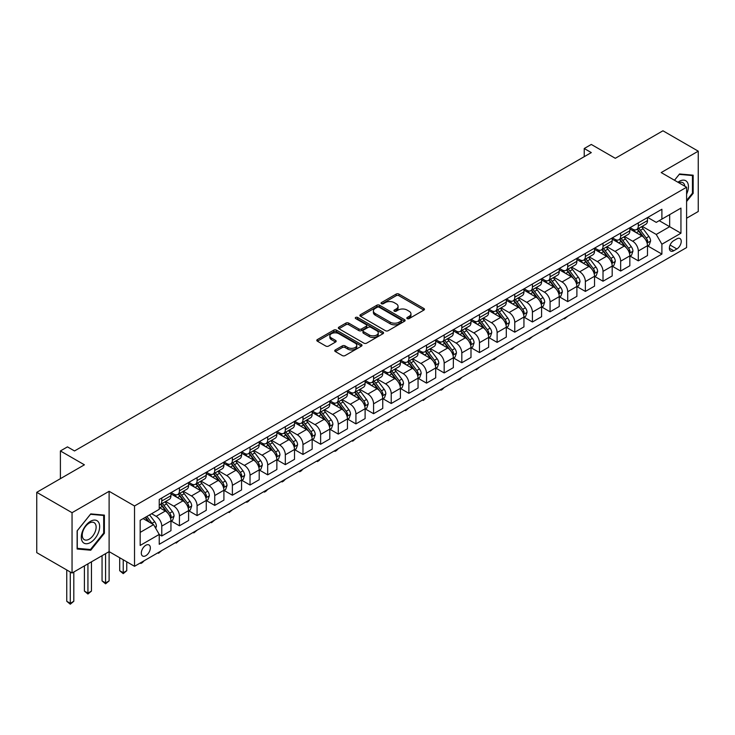 <?xml version="1.0" encoding="UTF-8"?>
<svg xmlns="http://www.w3.org/2000/svg" width="735" height="735" viewBox="0 0 735 735"><rect width="100%" height="100%" fill="white"/><g stroke="black" fill="none" stroke-linecap="round" stroke-linejoin="round"><path stroke-width="1.1" d="M407.218 318.595A1.369 0.79 0 0 0 409.156 318.595L423.884 310.087A1.957 1.13 0 0 0 424.453 309.288A1.957 1.13 0 0 0 423.884 308.489L398.93 294.083A1.957 1.13 0 0 0 396.165 294.083L381.437 302.59A1.369 0.79 0 0 0 381.033 303.151A1.369 0.79 0 0 0 381.437 303.711A1.369 0.79 0 0 0 383.376 303.711L385.287 302.609A6.275 3.62 0 0 1 394.153 302.609L396.229 303.812A6.275 3.62 0 0 1 398.067 306.366A6.275 3.62 0 0 1 396.229 308.93L394.327 310.032A1.369 0.79 0 0 0 393.923 310.593A1.369 0.79 0 0 0 394.327 311.153A1.369 0.79 0 0 0 396.266 311.153L398.168 310.051A6.275 3.62 0 0 1 407.043 310.051L409.119 311.254A6.275 3.62 0 0 1 410.957 313.808A6.275 3.62 0 0 1 409.119 316.372L407.218 317.474A1.369 0.79 0 0 0 406.813 318.034A1.369 0.79 0 0 0 407.218 318.595L407.218 317.474M145.824 555.706A6.385 3.693 120 0 0 149.995 550.074A6.385 3.693 120 0 0 149.021 544.957A6.385 3.693 120 0 0 145.824 545.269A6.385 3.693 120 0 0 141.653 550.901A6.385 3.693 120 0 0 142.627 556.018A6.385 3.693 120 0 0 145.824 555.706M335.316 349.933A1.957 1.13 0 0 0 334.747 350.733A1.957 1.13 0 0 0 335.316 351.541L342.317 355.575A1.957 1.13 0 0 0 345.092 355.575L361.445 346.139A1.957 1.13 0 0 0 362.015 345.34A1.957 1.13 0 0 0 361.445 344.54L336.501 330.134A1.957 1.13 0 0 0 333.727 330.134L317.373 339.579A1.957 1.13 0 0 0 316.803 340.378A1.957 1.13 0 0 0 317.373 341.178L325.825 346.056A1.957 1.13 0 0 0 328.6 346.056L335.601 342.014A1.957 1.13 0 0 0 336.171 341.215A1.957 1.13 0 0 0 335.601 340.415L331.402 337.999A5.246 3.023 0 0 1 329.868 335.858A5.246 3.023 0 0 1 333.102 333.056A5.246 3.023 0 0 1 338.817 333.718L355.244 343.199A5.246 3.023 0 0 1 356.778 345.34A5.246 3.023 0 0 1 353.544 348.133A5.246 3.023 0 0 1 347.83 347.48L345.092 345.9A1.957 1.13 0 0 0 342.317 345.9L335.316 349.933L335.316 351.541M686.6 218.221L698.25 211.496L698.25 151.171L662.952 130.793L615.296 158.301L591.298 144.446L584.233 148.516L591.298 152.595L74.52 450.95L67.464 446.88L60.399 450.95L60.399 478.669M72.048 512.699L72.048 573.024L109.111 551.627L109.111 491.302L72.048 512.699L36.75 492.321L84.406 464.814L60.399 450.95M109.111 491.302L134.523 505.974L686.6 187.241L686.6 247.566L134.523 566.299L134.523 505.974M698.25 151.171L661.188 172.569L686.6 187.241M385.425 330.695A1.957 1.13 0 0 0 388.19 330.695L404.544 321.25A1.957 1.13 0 0 0 405.123 320.451A1.957 1.13 0 0 0 404.544 319.651L379.6 305.245A1.957 1.13 0 0 0 376.825 305.245L360.472 314.69A1.957 1.13 0 0 0 359.902 315.49A1.957 1.13 0 0 0 360.472 316.289L385.425 330.695M356.245 318.889A1.369 0.79 0 0 1 357.633 319.082L382.972 333.708L366.646 343.135A1.957 1.13 0 0 1 363.871 343.135L338.927 328.729L338.927 327.13A1.957 1.13 0 0 0 338.348 327.929A1.957 1.13 0 0 0 338.927 328.729M338.927 327.13L345.919 323.088A1.957 1.13 0 0 1 348.693 323.088L358.809 328.931A1.957 1.13 0 0 0 361.583 328.931L366.223 326.248A1.957 1.13 0 0 0 366.802 325.449A1.957 1.13 0 0 0 366.223 324.649L355.694 318.567A1.369 0.79 0 0 1 355.29 318.007A1.369 0.79 0 0 1 356.135 317.281A1.369 0.79 0 0 1 357.633 317.446L382.999 332.091A1.957 1.13 0 0 1 383.569 332.891A1.957 1.13 0 0 1 382.999 333.69L382.999 332.091M72.048 573.024L36.75 552.646L36.75 492.321M676.861 238.847L673.756 240.639A6.192 3.574 120 0 0 669.704 246.087A6.192 3.574 120 0 0 670.66 251.048A6.192 3.574 120 0 0 673.756 250.745L676.861 248.954A6.192 3.574 120 0 0 680.904 243.496A6.192 3.574 120 0 0 679.958 238.535A6.192 3.574 120 0 0 676.861 238.847M647.7 217.441L656.245 222.374L661.895 219.113L661.895 209.254L159.238 499.46L159.238 509.318L140.174 520.325L140.174 545.434L159.238 534.428L159.238 544.295L661.895 254.089L661.895 244.222L656.245 234.437L642.206 226.334M661.895 219.113L680.95 208.106L680.95 233.215L661.895 244.222M105.583 553.666L105.583 582.938L109.111 580.898L109.111 551.627L134.523 566.299M584.233 148.516L584.233 156.674M659.212 220.665L669.659 226.692L669.659 214.629L680.95 208.106M656.245 234.437L669.659 226.692L680.95 233.215M140.174 532.388L153.587 524.643L143.141 518.616M159.238 534.51L161.783 535.98L161.783 526.113A7.984 4.612 -120 0 0 156.132 516.328L151.612 513.719M161.783 535.98L170.952 530.679L170.952 520.812A7.984 4.612 -120 0 0 165.311 511.036L159.238 507.527M171.172 521.023L179.432 525.791L179.432 515.924A7.984 4.612 -120 0 0 173.782 506.139L165.669 501.463M179.432 525.791L188.601 520.49L188.601 510.623A7.984 4.612 -120 0 0 182.96 500.847L170.952 493.911M188.821 510.825L197.081 515.602L197.081 505.735A7.984 4.612 -120 0 0 191.431 495.95L183.318 491.274M197.081 515.602L206.259 510.301L206.259 500.434A7.984 4.612 -120 0 0 200.609 490.649L188.601 483.722M206.471 500.636L214.73 505.404L214.73 495.546A7.984 4.612 -120 0 0 209.08 485.762L200.967 481.076M214.73 505.404L223.909 500.112L223.909 490.245A7.984 4.612 -120 0 0 218.258 480.46L206.259 473.533M224.12 490.447L232.379 495.215L232.379 485.357A7.984 4.612 -120 0 0 226.729 475.573L218.617 470.887M232.379 495.215L241.558 489.923L241.558 480.056A7.984 4.612 -120 0 0 235.907 470.271L223.909 463.344M241.769 480.258L250.029 485.026L250.029 475.168A7.984 4.612 -120 0 0 244.378 465.384L236.266 460.698M250.029 485.026L259.207 479.734L259.207 469.867A7.984 4.612 -120 0 0 253.557 460.082L241.558 453.155M259.418 470.069L267.678 474.838L267.678 464.979A7.984 4.612 -120 0 0 262.027 455.195L253.915 450.509M267.678 474.838L276.856 469.536L276.856 459.678A7.984 4.612 -120 0 0 271.206 449.893L259.207 442.966M277.067 459.88L285.327 464.649L285.327 454.781A7.984 4.612 -120 0 0 279.677 445.006L271.564 440.32M285.327 464.649L294.505 459.347L294.505 449.489A7.984 4.612 -120 0 0 288.855 439.705L276.856 432.777M294.717 449.691L302.976 454.46L302.976 444.592A7.984 4.612 -120 0 0 297.326 434.817L289.213 430.131M302.976 454.46L312.154 449.158L312.154 439.3A7.984 4.612 -120 0 0 306.504 429.516L294.505 422.588M312.366 439.502L320.625 444.271L320.625 434.403A7.984 4.612 -120 0 0 314.975 424.628L306.863 419.942M320.625 444.271L329.804 438.97L329.804 429.111A7.984 4.612 -120 0 0 324.153 419.327L312.154 412.399M330.015 429.313L338.275 434.082L338.275 424.214A7.984 4.612 -120 0 0 332.624 414.43L324.512 409.753M338.275 434.082L347.453 428.781L347.453 418.913A7.984 4.612 -120 0 0 341.803 409.138L329.804 402.201M347.664 419.125L355.924 423.893L355.924 414.025A7.984 4.612 -120 0 0 350.273 404.241L342.161 399.564M355.924 423.893L365.102 418.592L365.102 408.724A7.984 4.612 -120 0 0 359.452 398.949L347.453 392.012M365.313 408.936L373.573 413.704L373.573 403.837A7.984 4.612 -120 0 0 367.923 394.052L359.81 389.375M373.573 413.704L382.751 408.403L382.751 398.535A7.984 4.612 -120 0 0 377.101 388.751L365.102 381.823M382.963 398.737L391.222 403.506L391.222 393.648A7.984 4.612 -120 0 0 385.572 383.863L377.459 379.187M391.222 403.506L400.4 398.214L400.4 388.346A7.984 4.612 -120 0 0 394.75 378.562L382.751 371.634M400.612 388.549L408.871 393.317L408.871 383.459A7.984 4.612 -120 0 0 403.221 373.674L395.118 368.988M408.871 393.317L418.05 388.025L418.05 378.158A7.984 4.612 -120 0 0 412.399 368.373L400.4 361.445M418.261 378.36L426.52 383.128L426.52 373.27A7.984 4.612 -120 0 0 420.87 363.485L412.767 358.799M426.52 383.128L435.699 377.836L435.699 367.969A7.984 4.612 -120 0 0 430.048 358.184L418.05 351.256M435.91 368.171L444.17 372.939L444.17 363.081A7.984 4.612 -120 0 0 438.519 353.296L430.416 348.611M444.17 372.939L453.348 367.638L453.348 357.78A7.984 4.612 -120 0 0 447.698 347.995L435.699 341.068M453.559 357.982L461.819 362.75L461.819 352.883A7.984 4.612 -120 0 0 456.169 343.107L448.065 338.422M461.819 362.75L470.997 357.449L470.997 347.591A7.984 4.612 -120 0 0 465.347 337.806L453.348 330.879M471.208 347.793L479.468 352.561L479.468 342.694A7.984 4.612 -120 0 0 473.818 332.918L465.714 328.233M479.468 352.561L488.646 347.26L488.646 337.402A7.984 4.612 -120 0 0 482.996 327.617L470.997 320.69M488.858 337.604L497.117 342.372L497.117 332.505A7.984 4.612 -120 0 0 491.467 322.729L483.364 318.044M497.117 342.372L506.296 337.071L506.296 327.213A7.984 4.612 -120 0 0 500.645 317.428L488.646 310.501M506.507 327.415L514.766 332.183L514.766 322.316A7.984 4.612 -120 0 0 509.116 312.531L501.013 307.855M514.766 332.183L523.945 326.882L523.945 317.015A7.984 4.612 -120 0 0 518.294 307.239L506.296 300.312M524.156 317.226L532.416 321.994L532.416 312.127A7.984 4.612 -120 0 0 526.765 302.342L518.662 297.666M532.416 321.994L541.594 316.693L541.594 306.826A7.984 4.612 -120 0 0 535.944 297.05L523.945 290.114M541.805 307.037L550.065 311.805L550.065 301.938A7.984 4.612 -120 0 0 544.414 292.153L536.311 287.477M550.065 311.805L559.243 306.504L559.243 296.637A7.984 4.612 -120 0 0 553.593 286.861L541.594 279.925M559.454 296.839L567.714 301.616L567.714 291.749A7.984 4.612 -120 0 0 562.064 281.964L553.96 277.288M567.714 301.616L576.892 296.315L576.892 286.448A7.984 4.612 -120 0 0 571.242 276.663L559.243 269.736M577.104 286.65L585.363 291.418L585.363 281.56A7.984 4.612 -120 0 0 579.713 271.775L571.609 267.099M585.363 291.418L594.541 286.126L594.541 276.259A7.984 4.612 -120 0 0 588.891 266.474L576.892 259.547M594.753 276.461L603.012 281.229L603.012 271.371A7.984 4.612 -120 0 0 597.362 261.587L589.259 256.901M603.012 281.229L612.191 275.937L612.191 266.07A7.984 4.612 -120 0 0 606.54 256.285L594.541 249.358M612.402 266.272L620.662 271.04L620.662 261.182A7.984 4.612 -120 0 0 615.011 251.398L606.908 246.712M620.662 271.04L629.84 265.748L629.84 255.881A7.984 4.612 -120 0 0 624.19 246.096L612.191 239.169M630.051 256.083L638.311 260.851L638.311 250.993A7.984 4.612 -120 0 0 632.66 241.209L624.557 236.523M638.311 260.851L647.489 255.55L647.489 245.692A7.984 4.612 -120 0 0 641.839 235.907L629.84 228.98M630.051 227.629L632.66 229.145A7.984 4.612 -120 0 0 636.657 229.54A7.984 4.612 -120 0 0 638.311 225.884L638.311 222.861M612.402 237.828L615.011 239.334A7.984 4.612 -120 0 0 619.008 239.729A7.984 4.612 -120 0 0 620.662 236.073L620.662 233.059M594.753 248.017L597.362 249.523A7.984 4.612 -120 0 0 601.359 249.918A7.984 4.612 -120 0 0 603.012 246.262L603.012 243.248M577.104 258.206L579.713 259.712A7.984 4.612 -120 0 0 583.709 260.107A7.984 4.612 -120 0 0 585.363 256.451L585.363 253.437M559.454 268.394L562.064 269.901A7.984 4.612 -120 0 0 566.06 270.296A7.984 4.612 -120 0 0 567.714 266.64L567.714 263.626M541.805 278.583L544.414 280.09A7.984 4.612 -120 0 0 548.411 280.485A7.984 4.612 -120 0 0 550.065 276.829L550.065 273.815M524.156 288.772L526.765 290.279A7.984 4.612 -120 0 0 530.762 290.674A7.984 4.612 -120 0 0 532.416 287.017L532.416 284.004M506.507 298.961L509.116 300.468A7.984 4.612 -120 0 0 513.113 300.863A7.984 4.612 -120 0 0 514.766 297.206L514.766 294.193M488.858 309.15L491.467 310.657A7.984 4.612 -120 0 0 495.463 311.052A7.984 4.612 -120 0 0 497.117 307.395L497.117 304.382M471.208 319.339L473.818 320.846A7.984 4.612 -120 0 0 477.814 321.25A7.984 4.612 -120 0 0 479.468 317.594L479.468 314.571M453.559 329.528L456.169 331.044A7.984 4.612 -120 0 0 460.165 331.439A7.984 4.612 -120 0 0 461.819 327.782L461.819 324.76M435.91 339.726L438.519 341.233A7.984 4.612 -120 0 0 442.516 341.628A7.984 4.612 -120 0 0 444.17 337.971L444.17 334.949M418.261 349.915L420.87 351.422A7.984 4.612 -120 0 0 424.867 351.817A7.984 4.612 -120 0 0 426.52 348.16L426.52 345.147M400.612 360.104L403.221 361.611A7.984 4.612 -120 0 0 407.218 362.006A7.984 4.612 -120 0 0 408.871 358.349L408.871 355.336M382.963 370.293L385.572 371.8A7.984 4.612 -120 0 0 389.568 372.195A7.984 4.612 -120 0 0 391.222 368.538L391.222 365.525M365.313 380.482L367.923 381.989A7.984 4.612 -120 0 0 371.919 382.384A7.984 4.612 -120 0 0 373.573 378.727L373.573 375.714M347.664 390.671L350.273 392.178A7.984 4.612 -120 0 0 354.27 392.573A7.984 4.612 -120 0 0 355.924 388.916L355.924 385.903M330.015 400.86L332.624 402.367A7.984 4.612 -120 0 0 336.621 402.762A7.984 4.612 -120 0 0 338.275 399.105L338.275 396.091M312.366 411.049L314.975 412.555A7.984 4.612 -120 0 0 318.972 412.951A7.984 4.612 -120 0 0 320.625 409.294L320.625 406.28M294.717 421.238L297.326 422.744A7.984 4.612 -120 0 0 301.322 423.139A7.984 4.612 -120 0 0 302.976 419.483L302.976 416.469M277.067 431.427L279.677 432.943A7.984 4.612 -120 0 0 283.673 433.338A7.984 4.612 -120 0 0 285.327 429.681L285.327 426.658M259.418 441.616L262.027 443.131A7.984 4.612 -120 0 0 266.024 443.527A7.984 4.612 -120 0 0 267.678 439.87L267.678 436.847M241.769 451.814L244.378 453.32A7.984 4.612 -120 0 0 248.375 453.715A7.984 4.612 -120 0 0 250.029 450.059L250.029 447.036M224.12 462.003L226.729 463.509A7.984 4.612 -120 0 0 230.726 463.904A7.984 4.612 -120 0 0 232.379 460.248L232.379 457.234M206.471 472.192L209.08 473.698A7.984 4.612 -120 0 0 213.076 474.093A7.984 4.612 -120 0 0 214.73 470.437L214.73 467.423M188.821 482.38L191.431 483.887A7.984 4.612 -120 0 0 195.427 484.282A7.984 4.612 -120 0 0 197.081 480.626L197.081 477.612M171.172 492.569L173.782 494.076A7.984 4.612 -120 0 0 177.778 494.471A7.984 4.612 -120 0 0 179.432 490.815L179.432 487.801M647.7 245.894L661.895 254.089M636.657 229.54L645.835 224.239A7.984 4.612 -120 0 0 647.489 220.583L647.489 217.569M619.008 239.729L628.186 234.428A7.984 4.612 -120 0 0 629.84 230.772L629.84 227.758M601.359 249.918L610.537 244.617A7.984 4.612 -120 0 0 612.191 240.961L612.191 237.947M583.709 260.107L592.888 254.806A7.984 4.612 -120 0 0 594.541 251.149L594.541 248.136M566.06 270.296L575.239 264.995A7.984 4.612 -120 0 0 576.892 261.338L576.892 258.325M548.411 280.485L557.589 275.184A7.984 4.612 -120 0 0 559.243 271.527L559.243 268.514M530.762 290.674L539.94 285.382A7.984 4.612 -120 0 0 541.594 281.725L541.594 278.703M513.113 300.863L522.291 295.571A7.984 4.612 -120 0 0 523.945 291.914L523.945 288.892M495.463 311.052L504.642 305.76A7.984 4.612 -120 0 0 506.296 302.103L506.296 299.081M477.814 321.25L486.993 315.949A7.984 4.612 -120 0 0 488.646 312.292L488.646 309.279M460.165 331.439L469.343 326.138A7.984 4.612 -120 0 0 470.997 322.481L470.997 319.468M442.516 341.628L451.694 336.327A7.984 4.612 -120 0 0 453.348 332.67L453.348 329.657M424.867 351.817L434.045 346.516A7.984 4.612 -120 0 0 435.699 342.859L435.699 339.846M407.218 362.006L416.396 356.705A7.984 4.612 -120 0 0 418.05 353.048L418.05 350.035M389.568 372.195L398.747 366.894A7.984 4.612 -120 0 0 400.4 363.237L400.4 360.223M371.919 382.384L381.097 377.083A7.984 4.612 -120 0 0 382.751 373.426L382.751 370.412M354.27 392.573L363.448 387.271A7.984 4.612 -120 0 0 365.102 383.615L365.102 380.601M336.621 402.762L345.799 397.47A7.984 4.612 -120 0 0 347.453 393.813L347.453 390.79M318.972 412.951L328.15 407.659A7.984 4.612 -120 0 0 329.804 404.002L329.804 400.979M301.322 423.139L310.501 417.847A7.984 4.612 -120 0 0 312.154 414.191L312.154 411.168M283.673 433.338L292.852 428.036A7.984 4.612 -120 0 0 294.505 424.38L294.505 421.366M266.024 443.527L275.202 438.225A7.984 4.612 -120 0 0 276.856 434.569L276.856 431.555M248.375 453.715L257.553 448.414A7.984 4.612 -120 0 0 259.207 444.758L259.207 441.744M230.726 463.904L239.904 458.603A7.984 4.612 -120 0 0 241.558 454.947L241.558 451.933M213.076 474.093L222.246 468.792A7.984 4.612 -120 0 0 223.909 465.136L223.909 462.122M195.427 484.282L204.596 478.981A7.984 4.612 -120 0 0 206.259 475.325L206.259 472.311M177.778 494.471L186.947 489.17A7.984 4.612 -120 0 0 188.601 485.513L188.601 482.5M159.238 504.982A7.984 4.612 -120 0 0 160.12 504.66L169.298 499.359A7.984 4.612 -120 0 0 170.952 495.712L170.952 492.689M160.12 504.66A7.984 4.612 -120 0 0 161.783 501.004L161.783 497.99M153.587 524.643L159.238 534.428M686.6 201.519L693.169 193.351L693.169 175.187L679.544 173.965L674.491 180.25L679.259 174.37L692.462 175.546L692.462 193.149L686.6 200.434M77.129 549.017L90.754 550.23L104.379 533.279L104.379 515.116L90.754 513.894L77.129 530.845L77.129 549.017M692.462 192.947L693.169 193.351M103.681 532.875L104.379 533.279M89.321 549.403L90.754 550.23M407.76 318.788L409.119 317.998A6.275 3.62 0 0 0 410.957 315.444L410.957 313.808M398.067 306.366L398.067 308.002A6.275 3.62 0 0 1 396.229 310.556L394.879 311.346M423.856 310.106L398.93 295.718A1.957 1.13 0 0 0 396.165 295.718L381.989 303.904M404.526 321.269L379.6 306.881A1.957 1.13 0 0 0 376.825 306.881L360.499 316.307M401.08 321.011A1.369 0.79 0 0 0 401.485 320.451A1.369 0.79 0 0 0 401.08 319.89L379.187 307.248A1.369 0.79 0 0 0 377.248 307.248L375.236 308.406A6.275 3.62 0 0 0 373.398 310.969A6.275 3.62 0 0 0 375.236 313.533L390.202 322.169A6.275 3.62 0 0 0 399.077 322.169L401.08 321.011L401.08 322.637A1.369 0.79 0 0 0 401.485 322.086L401.485 320.451M373.398 310.969L373.398 312.596A6.275 3.62 0 0 0 375.236 315.159L375.236 313.533M401.08 322.637L399.077 323.804A6.275 3.62 0 0 1 390.202 323.804L375.236 315.159M338.954 328.747L345.919 324.723L345.919 323.088M366.802 325.449L366.802 327.084A1.957 1.13 0 0 1 366.223 327.883L361.583 330.566A1.957 1.13 0 0 1 358.809 330.566L348.693 324.723A1.957 1.13 0 0 0 345.919 324.723M369.31 334.995A5.246 3.023 0 0 0 375.025 335.647A5.246 3.023 0 0 0 378.259 332.854A5.246 3.023 0 0 0 376.724 330.713L370.936 327.369A1.957 1.13 0 0 0 368.171 327.369L363.522 330.052A1.957 1.13 0 0 0 362.952 330.851A1.957 1.13 0 0 0 363.522 331.65L369.31 334.995L369.31 336.621A5.246 3.023 0 0 0 375.025 337.282A5.246 3.023 0 0 0 378.259 334.48L378.259 332.854M362.952 330.851L362.952 332.486A1.957 1.13 0 0 0 363.522 333.286L363.522 331.65M369.31 336.621L363.522 333.286M356.778 345.34L356.778 346.966A5.246 3.023 0 0 1 353.544 349.759A5.246 3.023 0 0 1 347.83 349.107L345.092 347.526A1.957 1.13 0 0 0 342.317 347.526L335.344 351.55M329.868 335.858L329.868 337.484A5.246 3.023 0 0 0 331.402 339.625L331.402 337.999M335.573 342.032L331.402 339.625M361.445 344.54L361.445 346.139L336.501 331.761A1.957 1.13 0 0 0 333.727 331.761L317.401 341.187L317.373 339.579M647.489 246.014L649.189 245.04L650.594 240.961A5.292 3.059 -120 0 0 648.904 236.459L643.134 228.76A15.279 8.82 -120 0 0 641.471 226.757M635.738 232.379A15.279 8.82 -120 0 0 632.605 229.109M647.011 242.78L647.737 241.19A5.292 3.059 -120 0 0 646.221 238.002L640.451 230.303A15.279 8.82 -120 0 0 638.788 228.309M637.364 229.127A12.679 7.322 60 0 1 639.45 231.497L644.329 238.011M637.098 229.283A15.279 8.82 60 0 1 638.761 231.286L642.592 236.404M567.806 316.151L564.471 318.898L563.763 318.485M564.471 318.08L564.471 318.898M629.84 256.203L631.54 255.229L632.945 251.149A5.292 3.059 -120 0 0 631.255 246.648L625.485 238.948A15.279 8.82 -120 0 0 623.822 236.946M618.08 242.568A15.279 8.82 -120 0 0 614.956 239.298M629.362 252.969L630.088 251.379A5.292 3.059 -120 0 0 628.572 248.191L622.802 240.492A15.279 8.82 -120 0 0 621.139 238.498M619.715 239.316A12.679 7.322 60 0 1 621.801 241.686L626.679 248.2M619.449 239.472A15.279 8.82 60 0 1 621.112 241.475L624.943 246.592M550.157 326.34L546.822 329.087L546.114 328.674M546.822 328.269L546.822 329.087M612.191 266.401L613.89 265.418L615.296 261.338A5.292 3.059 -120 0 0 613.606 256.837L607.836 249.137A15.279 8.82 -120 0 0 606.173 247.135M600.431 252.757A15.279 8.82 -120 0 0 597.307 249.487M611.713 263.158L612.439 261.568A5.292 3.059 -120 0 0 610.923 258.389L605.153 250.681A15.279 8.82 -120 0 0 603.49 248.687M602.066 249.505A12.679 7.322 60 0 1 604.152 251.875L609.03 258.389M601.8 249.661A15.279 8.82 60 0 1 603.463 251.664L607.294 256.781M532.508 336.529L529.172 339.276L528.465 338.863M529.172 338.458L529.172 339.276M594.541 276.59L596.232 275.607L597.647 271.527A5.292 3.059 -120 0 0 595.956 267.025L590.187 259.326A15.279 8.82 -120 0 0 588.524 257.333M582.782 262.946A15.279 8.82 -120 0 0 579.658 259.675M594.064 273.346L594.79 271.757A5.292 3.059 -120 0 0 593.274 268.578L587.504 260.87A15.279 8.82 -120 0 0 585.841 258.876M584.417 259.694A12.679 7.322 60 0 1 586.502 262.064L591.381 268.578M584.15 259.859A15.279 8.82 60 0 1 585.813 261.853L589.645 266.97M514.858 346.718L511.523 349.465L510.816 349.061M511.523 348.647L511.523 349.465M576.892 286.779L578.583 285.796L579.998 281.725A5.292 3.059 -120 0 0 578.307 277.214L572.537 269.515A15.279 8.82 -120 0 0 570.875 267.522M565.132 273.144A15.279 8.82 -120 0 0 562.009 269.864M576.415 283.535L577.14 281.946A5.292 3.059 -120 0 0 575.624 278.767L569.855 271.059A15.279 8.82 -120 0 0 568.192 269.065M566.768 269.892A12.679 7.322 60 0 1 568.853 272.253L573.732 278.767M566.501 270.048A15.279 8.82 60 0 1 568.164 272.042L571.995 277.159M497.209 356.907L493.874 359.654L493.167 359.25M493.874 358.836L493.874 359.654M686.6 194.086A12.982 7.497 120 0 0 687.207 182.078A12.982 7.497 120 0 0 677.946 182.243M684.864 186.24A9.831 5.678 120 0 0 683.991 183.741A9.831 5.678 120 0 0 682.888 182.721A9.831 5.678 120 0 0 678.846 182.767M691.589 175.04L692.462 175.546M90.478 521.308A12.982 7.497 120 0 0 81.3 537.202A12.982 7.497 120 0 0 90.478 542.504A12.982 7.497 120 0 0 99.657 526.6A12.982 7.497 120 0 0 90.478 521.308M89.192 523.136A9.831 5.678 120 0 0 82.77 531.791A9.831 5.678 120 0 0 84.277 539.665A9.831 5.678 120 0 0 89.192 539.178A9.831 5.678 120 0 0 95.605 530.523A9.831 5.678 120 0 0 94.098 522.649A9.831 5.678 120 0 0 89.192 523.136M103.681 533.077L90.478 549.504L77.276 548.328L77.276 530.725L90.478 514.298L103.681 515.474L103.681 533.077M102.799 514.969L103.681 515.474M559.243 296.968L560.934 295.985L562.349 291.914A5.292 3.059 -120 0 0 560.658 287.403L554.888 279.704A15.279 8.82 -120 0 0 553.225 277.711M547.483 283.333A15.279 8.82 -120 0 0 544.359 280.053M558.765 293.724L559.491 292.135A5.292 3.059 -120 0 0 557.975 288.956L552.205 281.257A15.279 8.82 -120 0 0 550.543 279.254M549.118 280.081A12.679 7.322 60 0 1 551.204 282.442L556.083 288.965M548.843 280.237A15.279 8.82 60 0 1 550.515 282.231L554.346 287.348M479.56 367.096L476.225 369.843L475.517 369.439M476.225 369.025L476.225 369.843M541.594 307.156L543.284 306.173L544.699 302.103A5.292 3.059 -120 0 0 543.009 297.592L537.239 289.893A15.279 8.82 -120 0 0 535.576 287.899M529.834 293.522A15.279 8.82 -120 0 0 526.71 290.252M541.116 303.913L541.842 302.324A5.292 3.059 -120 0 0 540.326 299.145L534.556 291.446A15.279 8.82 -120 0 0 532.893 289.443M531.469 290.27A12.679 7.322 60 0 1 533.555 292.631L538.433 299.154M531.194 290.426A15.279 8.82 60 0 1 532.866 292.42L536.697 297.537M461.911 377.285L459.981 379.223L458.566 380.032L457.859 379.627M458.566 379.214L458.566 380.032M523.945 317.345L525.635 316.372L527.05 312.292A5.292 3.059 -120 0 0 525.36 307.781L519.59 300.082A15.279 8.82 -120 0 0 517.927 298.088M512.185 303.711A15.279 8.82 -120 0 0 509.061 300.44M523.458 314.102L524.193 312.513A5.292 3.059 -120 0 0 522.677 309.334L516.907 301.635A15.279 8.82 -120 0 0 515.244 299.632M513.82 300.459A12.679 7.322 60 0 1 515.906 302.82L520.784 309.343M513.544 300.615A15.279 8.82 60 0 1 515.217 302.609L519.048 307.726M444.262 387.483L442.332 389.412L440.917 390.221L440.21 389.816M440.917 389.412L440.917 390.221M506.296 327.534L507.986 326.56L509.401 322.481A5.292 3.059 -120 0 0 507.71 317.97L501.941 310.271A15.279 8.82 -120 0 0 500.278 308.277M494.536 313.9A15.279 8.82 -120 0 0 491.412 310.629M505.809 324.291L506.544 322.702A5.292 3.059 -120 0 0 505.028 319.523L499.258 311.824A15.279 8.82 -120 0 0 497.595 309.83M496.171 310.648A12.679 7.322 60 0 1 498.257 313.009L503.135 319.532M495.895 310.804A15.279 8.82 60 0 1 497.567 312.798L501.399 317.924M426.612 397.672L423.268 400.419L422.561 400.005M423.268 399.601L423.268 400.419M488.646 337.723L490.337 336.749L491.752 332.67A5.292 3.059 -120 0 0 490.061 328.168L484.291 320.46A15.279 8.82 -120 0 0 482.629 318.466M476.886 324.089A15.279 8.82 -120 0 0 473.763 320.818M488.159 334.48L488.894 332.9A5.292 3.059 -120 0 0 487.378 329.712L481.609 322.013A15.279 8.82 -120 0 0 479.946 320.019M478.522 320.837A12.679 7.322 60 0 1 480.607 323.207L485.486 329.721M478.246 320.993A15.279 8.82 60 0 1 479.918 322.987L483.749 328.113M408.963 407.861L405.619 410.608L404.911 410.194M405.619 409.79L405.619 410.608M470.997 347.912L472.688 346.938L474.103 342.859A5.292 3.059 -120 0 0 472.412 338.357L466.642 330.649A15.279 8.82 -120 0 0 464.979 328.655M459.237 334.278A15.279 8.82 -120 0 0 456.113 331.007M470.51 344.669L471.245 343.089A5.292 3.059 -120 0 0 469.729 339.901L463.96 332.202A15.279 8.82 -120 0 0 462.297 330.208M460.873 331.026A12.679 7.322 60 0 1 462.958 333.396L467.837 339.91M460.597 331.182A15.279 8.82 60 0 1 462.269 333.175L466.1 338.302M391.314 418.05L387.97 420.797L387.262 420.383M387.97 419.979L387.97 420.797M453.348 358.101L455.038 357.127L456.453 353.048A5.292 3.059 -120 0 0 454.763 348.546L448.993 340.847A15.279 8.82 -120 0 0 447.33 338.844M441.588 344.467A15.279 8.82 -120 0 0 438.464 341.196M452.861 354.867L453.596 353.278A5.292 3.059 -120 0 0 452.08 350.09L446.31 342.391A15.279 8.82 -120 0 0 444.647 340.397M443.223 341.215A12.679 7.322 60 0 1 445.309 343.585L450.188 350.099M442.948 341.371A15.279 8.82 60 0 1 444.62 343.374L448.451 348.491M373.665 428.239L370.321 430.986L369.613 430.572M370.321 430.168L370.321 430.986M435.699 368.29L437.389 367.316L438.804 363.237A5.292 3.059 -120 0 0 437.114 358.735L431.344 351.036A15.279 8.82 -120 0 0 429.681 349.033M423.939 354.656A15.279 8.82 -120 0 0 420.815 351.385M435.212 365.056L435.947 363.467A5.292 3.059 -120 0 0 434.431 360.279L428.661 352.579A15.279 8.82 -120 0 0 426.998 350.586M425.574 351.404A12.679 7.322 60 0 1 427.66 353.774L432.538 360.288M425.299 351.56A15.279 8.82 60 0 1 426.971 353.563L430.802 358.68M356.016 438.427L352.671 441.175L351.964 440.761M352.671 440.357L352.671 441.175M418.05 378.488L419.74 377.505L421.155 373.426A5.292 3.059 -120 0 0 419.464 368.924L413.695 361.225A15.279 8.82 -120 0 0 412.032 359.222M406.29 364.845A15.279 8.82 -120 0 0 403.166 361.574M417.563 375.245L418.298 373.656A5.292 3.059 -120 0 0 416.782 370.477L411.012 362.768A15.279 8.82 -120 0 0 409.349 360.775M407.925 361.592A12.679 7.322 60 0 1 410.011 363.963L414.889 370.477M407.649 361.758A15.279 8.82 60 0 1 409.321 363.752L413.153 368.869M338.366 448.616L336.437 450.546L335.022 451.363L334.315 450.959M335.022 450.546L335.022 451.363M400.4 388.677L402.091 387.694L403.506 383.615A5.292 3.059 -120 0 0 401.815 379.113L396.046 371.414A15.279 8.82 -120 0 0 394.383 369.42M388.64 375.043A15.279 8.82 -120 0 0 385.517 371.763M399.913 385.434L400.648 383.845A5.292 3.059 -120 0 0 399.133 380.666L393.363 372.957A15.279 8.82 -120 0 0 391.7 370.964M390.276 371.781A12.679 7.322 60 0 1 392.361 374.152L397.24 380.666M390 371.947A15.279 8.82 60 0 1 391.672 373.94L395.503 379.058M320.717 458.805L318.788 460.735L317.373 461.552L316.666 461.148M317.373 460.735L317.373 461.552M382.751 398.866L384.442 397.883L385.857 393.813A5.292 3.059 -120 0 0 384.166 389.302L378.396 381.603A15.279 8.82 -120 0 0 376.733 379.609M370.991 385.232A15.279 8.82 -120 0 0 367.867 381.952M382.264 395.623L382.999 394.034A5.292 3.059 -120 0 0 381.483 390.855L375.714 383.146A15.279 8.82 -120 0 0 374.051 381.153M372.627 381.979A12.679 7.322 60 0 1 374.703 384.341L379.591 390.855M372.351 382.136A15.279 8.82 60 0 1 374.023 384.129L377.854 389.247M303.068 468.994L301.139 470.924L299.724 471.741L299.016 471.337M299.724 470.924L299.724 471.741M365.102 409.055L366.793 408.072L368.207 404.002A5.292 3.059 -120 0 0 366.517 399.491L360.747 391.792A15.279 8.82 -120 0 0 359.084 389.798M353.342 395.421A15.279 8.82 -120 0 0 350.218 392.141M364.615 405.812L365.35 404.222A5.292 3.059 -120 0 0 363.834 401.044L358.064 393.344A15.279 8.82 -120 0 0 356.401 391.342M354.977 392.168A12.679 7.322 60 0 1 357.054 394.53L361.942 401.053M354.702 392.325A15.279 8.82 60 0 1 356.374 394.318L360.205 399.436M285.419 479.183L283.489 481.122L282.075 481.93L281.367 481.526M282.075 481.113L282.075 481.93M347.453 419.244L349.143 418.261L350.558 414.191A5.292 3.059 -120 0 0 348.868 409.68L343.098 401.981A15.279 8.82 -120 0 0 341.435 399.987M335.693 405.61A15.279 8.82 -120 0 0 332.569 402.339M346.966 416.001L347.701 414.411A5.292 3.059 -120 0 0 346.185 411.233L340.415 403.533A15.279 8.82 -120 0 0 338.752 401.531M337.328 402.357A12.679 7.322 60 0 1 339.405 404.719L344.292 411.242M337.053 402.514A15.279 8.82 60 0 1 338.725 404.507L342.556 409.625M267.77 489.381L265.84 491.311L264.425 492.119L263.718 491.715M264.425 491.302L264.425 492.119M329.804 429.433L331.494 428.459L332.909 424.38A5.292 3.059 -120 0 0 331.219 419.869L325.449 412.17A15.279 8.82 -120 0 0 323.786 410.176M318.044 415.799A15.279 8.82 -120 0 0 314.92 412.528M329.317 426.19L330.052 424.6A5.292 3.059 -120 0 0 328.536 421.421L322.766 413.722A15.279 8.82 -120 0 0 321.103 411.729M319.679 412.546A12.679 7.322 60 0 1 321.755 414.908L326.643 421.431M319.403 412.702A15.279 8.82 60 0 1 321.076 414.696L324.907 419.823M250.12 499.57L248.191 501.5L246.776 502.308L246.069 501.904M246.776 501.5L246.776 502.308M312.154 439.622L313.845 438.648L315.26 434.569A5.292 3.059 -120 0 0 313.569 430.067L307.8 422.359A15.279 8.82 -120 0 0 306.137 420.365M300.394 425.988A15.279 8.82 -120 0 0 297.271 422.717M311.668 436.379L312.403 434.798A5.292 3.059 -120 0 0 310.887 431.61L305.117 423.911A15.279 8.82 -120 0 0 303.454 421.918M302.03 422.735A12.679 7.322 60 0 1 304.106 425.096L308.994 431.62M301.754 422.891A15.279 8.82 60 0 1 303.426 424.885L307.258 430.012M232.471 509.759L229.127 512.506L228.42 512.093M229.127 511.689L229.127 512.506M294.505 449.811L296.196 448.837L297.611 444.758A5.292 3.059 -120 0 0 295.92 440.256L290.15 432.548A15.279 8.82 -120 0 0 288.488 430.554M282.745 436.177A15.279 8.82 -120 0 0 279.622 432.906M294.018 446.568L294.753 444.987A5.292 3.059 -120 0 0 293.237 441.799L287.468 434.1A15.279 8.82 -120 0 0 285.805 432.106M284.381 432.924A12.679 7.322 60 0 1 286.457 435.295L291.345 441.808M284.105 433.08A15.279 8.82 60 0 1 285.777 435.074L289.608 440.201M214.822 519.948L211.478 522.695L210.77 522.282M211.478 521.878L211.478 522.695M276.856 460L278.547 459.026L279.962 454.947A5.292 3.059 -120 0 0 278.271 450.445L272.501 442.736A15.279 8.82 -120 0 0 270.829 440.743M265.096 446.365A15.279 8.82 -120 0 0 261.972 443.095M276.369 456.766L277.104 455.176A5.292 3.059 -120 0 0 275.588 451.988L269.818 444.289A15.279 8.82 -120 0 0 268.156 442.295M266.731 443.113A12.679 7.322 60 0 1 268.808 445.483L273.696 451.997M266.456 443.269A15.279 8.82 60 0 1 268.128 445.272L271.959 450.39M197.173 530.137L193.829 532.884L193.121 532.471M193.829 532.067L193.829 532.884M259.207 470.189L260.897 469.215L262.312 465.136A5.292 3.059 -120 0 0 260.622 460.634L254.852 452.935A15.279 8.82 -120 0 0 253.18 450.932M247.447 456.554A15.279 8.82 -120 0 0 244.323 453.284M258.72 466.955L259.455 465.365A5.292 3.059 -120 0 0 257.939 462.177L252.169 454.478A15.279 8.82 -120 0 0 250.497 452.484M249.082 453.302A12.679 7.322 60 0 1 251.159 455.672L256.046 462.186M248.807 453.458A15.279 8.82 60 0 1 250.47 455.461L254.31 460.579M179.524 540.326L176.179 543.073L175.472 542.66M176.179 542.255L176.179 543.073M241.558 480.378L243.248 479.404L244.663 475.325A5.292 3.059 -120 0 0 242.973 470.823L237.203 463.123A15.279 8.82 -120 0 0 235.531 461.121M229.798 466.743A15.279 8.82 -120 0 0 226.674 463.473M241.071 477.144L241.806 475.554A5.292 3.059 -120 0 0 240.29 472.366L234.52 464.667A15.279 8.82 -120 0 0 232.848 462.673M231.433 463.491A12.679 7.322 60 0 1 233.509 465.861L238.397 472.375M231.157 463.647A15.279 8.82 60 0 1 232.82 465.65L236.661 470.767M161.875 550.515L158.53 553.262L157.823 552.849M158.53 552.444L158.53 553.262M223.909 490.576L225.599 489.593L227.014 485.513A5.292 3.059 -120 0 0 225.323 481.012L219.554 473.312A15.279 8.82 -120 0 0 217.882 471.31M212.149 476.932A15.279 8.82 -120 0 0 209.025 473.662M223.422 487.333L224.157 485.743A5.292 3.059 -120 0 0 222.641 482.564L216.871 474.856A15.279 8.82 -120 0 0 215.199 472.862M213.784 473.68A12.679 7.322 60 0 1 215.86 476.05L220.748 482.564M213.508 473.845A15.279 8.82 60 0 1 215.171 475.839L219.012 480.956M144.225 560.704L142.296 562.633L140.881 563.451L140.174 563.047M140.881 562.633L140.881 563.451M206.259 500.765L207.95 499.782L209.365 495.712A5.292 3.059 -120 0 0 207.674 491.2L201.904 483.501A15.279 8.82 -120 0 0 200.232 481.508M194.499 487.13A15.279 8.82 -120 0 0 191.376 483.85M205.772 497.521L206.507 495.932A5.292 3.059 -120 0 0 204.992 492.753L199.222 485.045A15.279 8.82 -120 0 0 197.55 483.051M196.135 483.869A12.679 7.322 60 0 1 198.211 486.239L203.099 492.753M195.859 484.034A15.279 8.82 60 0 1 197.522 486.028L201.362 491.145M123.232 559.785L123.232 572.74L126.76 570.709L126.76 561.816M126.76 570.709L123.232 573.64L119.704 570.709L119.704 557.746M119.704 570.709L123.232 572.74L123.232 573.64M188.601 510.954L190.301 509.971L191.716 505.9A5.292 3.059 -120 0 0 190.025 501.389L184.255 493.69A15.279 8.82 -120 0 0 182.583 491.697M176.85 497.319A15.279 8.82 -120 0 0 173.717 494.039M188.123 507.71L188.858 506.121A5.292 3.059 -120 0 0 187.342 502.942L181.573 495.243A15.279 8.82 -120 0 0 179.9 493.24M178.486 494.067A12.679 7.322 60 0 1 180.562 496.428L185.45 502.942M178.21 494.223A15.279 8.82 60 0 1 179.873 496.217L183.713 501.334M109.111 580.898L105.583 583.829L102.055 580.898L102.055 555.706M102.055 580.898L105.583 582.938L105.583 583.829M170.952 521.143L172.651 520.159L174.057 516.089A5.292 3.059 -120 0 0 172.376 511.578L166.606 503.879A15.279 8.82 -120 0 0 164.934 501.886M170.474 517.899L171.209 516.31A5.292 3.059 -120 0 0 169.693 513.131L163.923 505.432A15.279 8.82 -120 0 0 162.251 503.429M160.836 504.256A12.679 7.322 60 0 1 162.913 506.617L167.8 513.14M160.561 504.412A15.279 8.82 60 0 1 162.224 506.406L166.064 511.523M87.934 563.855L87.934 593.127L91.462 591.087L91.462 561.816M91.462 591.087L87.934 594.018L84.406 591.087L84.406 565.895M84.406 591.087L87.934 593.127L87.934 594.018M155.71 528.318L156.408 526.278A5.292 3.059 -120 0 0 154.727 521.767L149.572 514.895M152.522 524.027A5.292 3.059 -120 0 0 152.044 523.32L146.89 516.448M145.567 517.21L149.269 522.153M145.199 517.422L148.332 521.611M70.284 572.005L70.284 603.316L73.812 601.276L73.812 572.005M73.812 601.276L70.284 604.207L66.756 601.276L66.756 569.974M66.756 601.276L70.284 603.316L70.284 604.207M156.132 516.328L165.311 511.036M173.782 506.139L182.96 500.847M191.431 495.95L200.609 490.649M209.08 485.762L218.258 480.46M226.729 475.573L235.907 470.271M244.378 465.384L253.557 460.082M262.027 455.195L271.206 449.893M279.677 445.006L288.855 439.705M297.326 434.817L306.504 429.516M314.975 424.628L324.153 419.327M332.624 414.43L341.803 409.138M350.273 404.241L359.452 398.949M367.923 394.052L377.101 388.751M385.572 383.863L394.75 378.562M403.221 373.674L412.399 368.373M420.87 363.485L430.048 358.184M438.519 353.296L447.698 347.995M456.169 343.107L465.347 337.806M473.818 332.918L482.996 327.617M491.467 322.729L500.645 317.428M509.116 312.531L518.294 307.239M526.765 302.342L535.944 297.05M544.414 292.153L553.593 286.861M562.064 281.964L571.242 276.663M579.713 271.775L588.891 266.474M597.362 261.587L606.54 256.285M615.011 251.398L624.19 246.096M632.66 241.209L641.839 235.907M638.311 225.884L647.489 220.583M638.311 250.993L647.489 245.692M620.662 261.182L629.84 255.881M620.662 236.073L629.84 230.772M603.012 271.371L612.191 266.07M603.012 246.262L612.191 240.961M585.363 281.56L594.541 276.259M585.363 256.451L594.541 251.149M567.714 291.749L576.892 286.448M567.714 266.64L576.892 261.338M550.065 301.938L559.243 296.637M550.065 276.829L559.243 271.527M532.416 312.127L541.594 306.826M532.416 287.017L541.594 281.725M514.766 322.316L523.945 317.015M514.766 297.206L523.945 291.914M497.117 332.505L506.296 327.213M497.117 307.395L506.296 302.103M479.468 342.694L488.646 337.402M479.468 317.594L488.646 312.292M461.819 352.883L470.997 347.591M461.819 327.782L470.997 322.481M444.17 363.081L453.348 357.78M444.17 337.971L453.348 332.67M426.52 373.27L435.699 367.969M426.52 348.16L435.699 342.859M408.871 383.459L418.05 378.158M408.871 358.349L418.05 353.048M391.222 393.648L400.4 388.346M391.222 368.538L400.4 363.237M373.573 403.837L382.751 398.535M373.573 378.727L382.751 373.426M355.924 414.025L365.102 408.724M355.924 388.916L365.102 383.615M338.275 424.214L347.453 418.913M338.275 399.105L347.453 393.813M320.625 434.403L329.804 429.111M320.625 409.294L329.804 404.002M302.976 444.592L312.154 439.3M302.976 419.483L312.154 414.191M285.327 454.781L294.505 449.489M285.327 429.681L294.505 424.38M267.678 464.979L276.856 459.678M267.678 439.87L276.856 434.569M250.029 475.168L259.207 469.867M250.029 450.059L259.207 444.758M232.379 485.357L241.558 480.056M232.379 460.248L241.558 454.947M214.73 495.546L223.909 490.245M214.73 470.437L223.909 465.136M197.081 505.735L206.259 500.434M197.081 480.626L206.259 475.325M179.432 515.924L188.601 510.623M179.432 490.815L188.601 485.513M161.783 526.113L170.952 520.812M161.783 501.004L170.952 495.712M670.09 245.04L676.861 248.954M669.374 248.219L673.756 250.745M409.119 317.998L409.119 316.372M394.327 311.153L394.327 310.032M396.229 310.556L396.229 308.93M381.437 303.711L381.437 302.59M396.165 295.718L396.165 294.083M398.93 295.718L398.93 294.083M423.884 310.087L423.884 308.489M360.472 316.289L360.472 314.69M376.825 306.881L376.825 305.245M379.6 306.881L379.6 305.245M404.544 321.25L404.544 319.651M390.202 323.804L390.202 322.169M399.077 323.804L399.077 322.169M348.693 324.723L348.693 323.088M358.809 330.566L358.809 328.931M361.583 330.566L361.583 328.931M366.223 327.883L366.223 326.248M357.633 319.082L357.633 317.446M342.317 347.526L342.317 345.9M345.092 347.526L345.092 345.9M347.83 349.107L347.83 347.48M335.601 342.014L335.601 340.415M333.727 331.761L333.727 330.134M336.501 331.761L336.501 330.134M647.094 243.064L650.558 241.062M640.451 230.303L643.134 228.76M636.299 232.71L638.761 231.286M646.221 238.002L648.904 236.459M645.808 240.069L647.737 241.19M629.445 253.253L632.909 251.251M622.802 240.492L625.485 238.948M618.649 242.899L621.112 241.475M628.572 248.191L631.255 246.648M628.159 250.258L630.088 251.379M611.796 263.442L615.259 261.44M605.153 250.681L607.836 249.137M601 253.088L603.463 251.664M610.923 258.389L613.606 256.837M610.509 260.447L612.439 261.568M594.146 273.631L597.61 271.638M587.504 260.87L590.187 259.326M583.351 263.277L585.813 261.853M593.274 268.578L595.956 267.025M592.86 270.636L594.79 271.757M576.497 283.829L579.961 281.827M569.855 271.059L572.537 269.515M565.702 273.466L568.164 272.042M575.624 278.767L578.307 277.214M575.211 280.834L577.14 281.946M558.848 294.018L562.312 292.015M552.205 281.257L554.888 279.704M548.053 283.655L550.515 282.231M557.975 288.956L560.658 287.403M557.562 291.023L559.491 292.135M541.199 304.207L544.663 302.204M534.556 291.446L537.239 289.893M530.394 293.844L532.866 292.42M540.326 299.145L543.009 297.592M539.913 301.212L541.842 302.324M523.55 314.396L527.013 312.393M516.907 301.635L519.59 300.082M512.745 304.033L515.217 302.609M522.677 309.334L525.36 307.781M522.263 311.401L524.193 312.513M505.9 324.585L509.364 322.582M499.258 311.824L501.941 310.271M495.096 314.222L497.567 312.798M505.028 319.523L507.71 317.97M504.614 321.59L506.544 322.702M488.251 334.774L491.715 332.771M481.609 322.013L484.291 320.46M477.447 324.411L479.918 322.987M487.378 329.712L490.061 328.168M486.965 331.779L488.894 332.9M470.602 344.963L474.066 342.96M463.96 332.202L466.642 330.649M459.798 334.6L462.269 333.175M469.729 339.901L472.412 338.357M469.316 341.968L471.245 343.089M452.953 355.152L456.417 353.149M446.31 342.391L448.993 340.847M442.148 344.798L444.62 343.374M452.08 350.09L454.763 348.546M451.658 352.157L453.596 353.278M435.304 365.341L438.767 363.338M428.661 352.579L431.344 351.036M424.499 354.987L426.971 353.563M434.431 360.279L437.114 358.735M434.008 362.346L435.947 363.467M417.655 375.53L421.118 373.536M411.012 362.768L413.695 361.225M406.85 365.176L409.321 363.752M416.782 370.477L419.464 368.924M416.359 372.535L418.298 373.656M400.005 385.719L403.469 383.725M393.363 372.957L396.046 371.414M389.201 375.364L391.672 373.94M399.133 380.666L401.815 379.113M398.71 382.733L400.648 383.845M382.356 395.917L385.82 393.914M375.714 383.146L378.396 381.603M371.552 385.553L374.023 384.129M381.483 390.855L384.166 389.302M381.061 392.922L382.999 394.034M364.707 406.106L368.171 404.103M358.064 393.344L360.747 391.792M353.902 395.742L356.374 394.318M363.834 401.044L366.517 399.491M363.412 403.111L365.35 404.222M347.058 416.295L350.521 414.292M340.415 403.533L343.098 401.981M336.253 405.931L338.725 404.507M346.185 411.233L348.868 409.68M345.762 413.3L347.701 414.411M329.409 426.484L332.872 424.481M322.766 413.722L325.449 412.17M318.604 416.12L321.076 414.696M328.536 421.421L331.219 419.869M328.113 423.489L330.052 424.6M311.759 436.673L315.223 434.67M305.117 423.911L307.8 422.359M300.955 426.309L303.426 424.885M310.887 431.61L313.569 430.067M310.464 433.678L312.403 434.798M294.11 446.862L297.574 444.859M287.468 434.1L290.15 432.548M283.306 436.498L285.777 435.074M293.237 441.799L295.92 440.256M292.815 443.866L294.753 444.987M276.461 457.051L279.925 455.048M269.818 444.289L272.501 442.736M265.657 446.687L268.128 445.272M275.588 451.988L278.271 450.445M275.166 454.055L277.104 455.176M258.812 467.239L262.276 465.237M252.169 454.478L254.852 452.935M248.007 456.885L250.47 455.461M257.939 462.177L260.622 460.634M257.516 464.244L259.455 465.365M241.163 477.428L244.626 475.426M234.52 464.667L237.203 463.123M230.358 467.074L232.82 465.65M240.29 472.366L242.973 470.823M239.867 474.433L241.806 475.554M223.513 487.617L226.977 485.624M216.871 474.856L219.554 473.312M212.709 477.263L215.171 475.839M222.641 482.564L225.323 481.012M222.218 484.622L224.157 485.743M205.864 497.806L209.328 495.813M199.222 485.045L201.904 483.501M195.06 487.452L197.522 486.028M204.992 492.753L207.674 491.2M204.569 494.82L206.507 495.932M188.206 508.004L191.679 506.002M181.573 495.243L184.255 493.69M177.411 497.641L179.873 496.217M187.342 502.942L190.025 501.389M186.92 505.009L188.858 506.121M170.557 518.193L174.03 516.191M163.923 505.432L166.606 503.879M159.761 507.83L162.224 506.406M169.693 513.131L172.376 511.578M169.27 515.198L171.209 516.31M155.039 527.151L156.38 526.379M152.044 523.32L154.727 521.767"/></g></svg>
